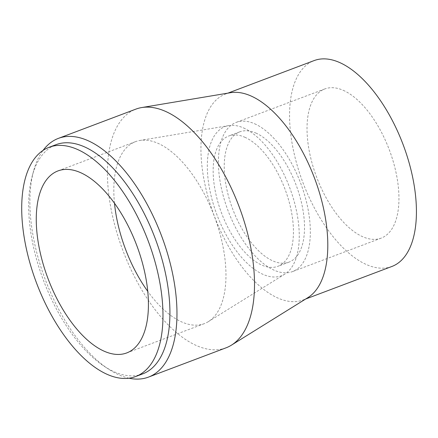 <?xml version="1.0" encoding="UTF-8"?>
<svg xmlns="http://www.w3.org/2000/svg" width="438" height="438" viewBox="0 0 438 438"><rect width="100%" height="100%" fill="white"/><g stroke="black" fill="none" stroke-linecap="round" stroke-linejoin="round"><path stroke-width="0.33" stroke-dasharray="2.19 1.64" d="M142.574 373.937A122.531 59.656 69.3 0 1 104.118 366.223A122.531 59.656 69.3 0 1 32.259 175.868A122.531 59.656 69.3 0 1 56.026 144.666M114.488 203.227A97.28 47.364 69.3 0 1 135.534 141.644A97.28 47.364 69.3 0 1 139.936 140.461A97.28 47.364 69.3 0 1 157.97 143.314A97.28 47.364 69.3 0 1 219.498 231.998A97.28 47.364 69.3 0 1 208.335 321.645A97.28 47.364 69.3 0 1 204.245 323.666A97.28 47.364 69.3 0 1 147.754 291.352M243.523 127.94A79.738 38.823 69.3 0 1 293.958 200.631A79.738 38.823 69.3 0 1 284.81 274.111A79.738 38.823 69.3 0 1 216.974 214.883A79.738 38.823 69.3 0 1 228.745 125.602A79.738 38.823 69.3 0 1 243.523 127.94M244.765 137.214A69.637 33.907 69.3 0 1 289.666 203.878A69.637 33.907 69.3 0 1 277.889 266.32A69.637 33.907 69.3 0 1 221.579 213.142A69.637 33.907 69.3 0 1 228.702 136.021A69.637 33.907 69.3 0 1 244.765 137.214M255.841 133.032A69.637 33.907 69.3 0 1 300.742 199.695A69.637 33.907 69.3 0 1 288.965 262.138A69.637 33.907 69.3 0 1 232.655 208.964A69.637 33.907 69.3 0 1 239.778 131.838A69.637 33.907 69.3 0 1 255.841 133.032M254.604 123.757A79.738 38.823 69.3 0 1 306.014 200.089A79.738 38.823 69.3 0 1 292.535 271.587A79.738 38.823 69.3 0 1 228.056 210.7A79.738 38.823 69.3 0 1 236.213 122.388A79.738 38.823 69.3 0 1 254.604 123.757M343.222 90.305A79.738 38.823 69.3 0 1 394.633 166.637A79.738 38.823 69.3 0 1 381.153 238.135A79.738 38.823 69.3 0 1 316.674 177.248A79.738 38.823 69.3 0 1 324.832 88.936A79.738 38.823 69.3 0 1 343.222 90.305M391.857 266.485A110.037 53.573 69.3 0 1 302.872 182.454A110.037 53.573 69.3 0 1 314.134 60.586M307.859 297.648A110.037 53.573 69.3 0 1 303.238 299.937A110.037 53.573 69.3 0 1 214.253 215.907A110.037 53.573 69.3 0 1 225.51 94.039A110.037 53.573 69.3 0 1 230.492 92.703M226.024 347.832A127.584 62.114 69.3 0 1 122.854 250.41A127.584 62.114 69.3 0 1 135.911 109.111M129.057 378.208A127.584 62.114 69.3 0 1 108.443 369.07A127.584 62.114 69.3 0 1 33.627 170.875A127.584 62.114 69.3 0 1 43.061 150.398M135.534 141.644L57.991 170.913M204.245 323.666L126.702 352.94M228.745 125.602L139.936 140.461M284.81 274.111L208.335 321.645M239.778 131.838L228.702 136.021M288.965 262.138L277.889 266.32M324.832 88.936L236.213 122.388M381.153 238.135L292.535 271.587M227.919 93.13L225.51 94.039M305.642 299.028L303.238 299.937M104.118 366.223L108.443 369.07M32.259 175.868L33.627 170.875"/><path stroke-width="0.66" d="M77.334 149.396A122.531 59.656 69.3 0 1 156.339 266.693A122.531 59.656 69.3 0 1 135.621 376.56A122.531 59.656 69.3 0 1 36.535 282.997A122.531 59.656 69.3 0 1 49.072 147.294A122.531 59.656 69.3 0 1 77.334 149.396M49.072 147.294L56.026 144.666A122.531 59.656 69.3 0 1 84.282 146.774A122.531 59.656 69.3 0 1 163.286 264.065A122.531 59.656 69.3 0 1 142.574 373.937L135.621 376.56M80.428 172.583A97.28 47.364 69.3 0 1 143.149 265.707A97.28 47.364 69.3 0 1 126.702 352.94A97.28 47.364 69.3 0 1 48.038 278.656A97.28 47.364 69.3 0 1 57.991 170.913A97.28 47.364 69.3 0 1 80.428 172.583M147.754 291.352A97.28 47.364 69.3 0 1 114.488 203.227M227.919 93.13L314.134 60.586A110.037 53.573 69.3 0 1 339.51 62.475A110.037 53.573 69.3 0 1 410.461 167.814A110.037 53.573 69.3 0 1 391.857 266.485L305.642 299.028M43.061 150.398A127.584 62.114 69.3 0 1 58.369 138.386L135.911 109.111A127.584 62.114 69.3 0 1 141.682 107.562L230.492 92.703A110.037 53.573 69.3 0 1 250.892 95.927A110.037 53.573 69.3 0 1 320.485 196.246A110.037 53.573 69.3 0 1 307.859 297.648L231.384 345.182A127.584 62.114 69.3 0 1 226.024 347.832L148.482 377.107A127.584 62.114 69.3 0 1 129.057 378.208M141.682 107.562A127.584 62.114 69.3 0 1 165.334 111.307A127.584 62.114 69.3 0 1 246.025 227.612A127.584 62.114 69.3 0 1 231.384 345.182M58.369 138.386A127.584 62.114 69.3 0 1 87.792 140.576A127.584 62.114 69.3 0 1 170.054 262.707A127.584 62.114 69.3 0 1 148.482 377.107"/></g></svg>
